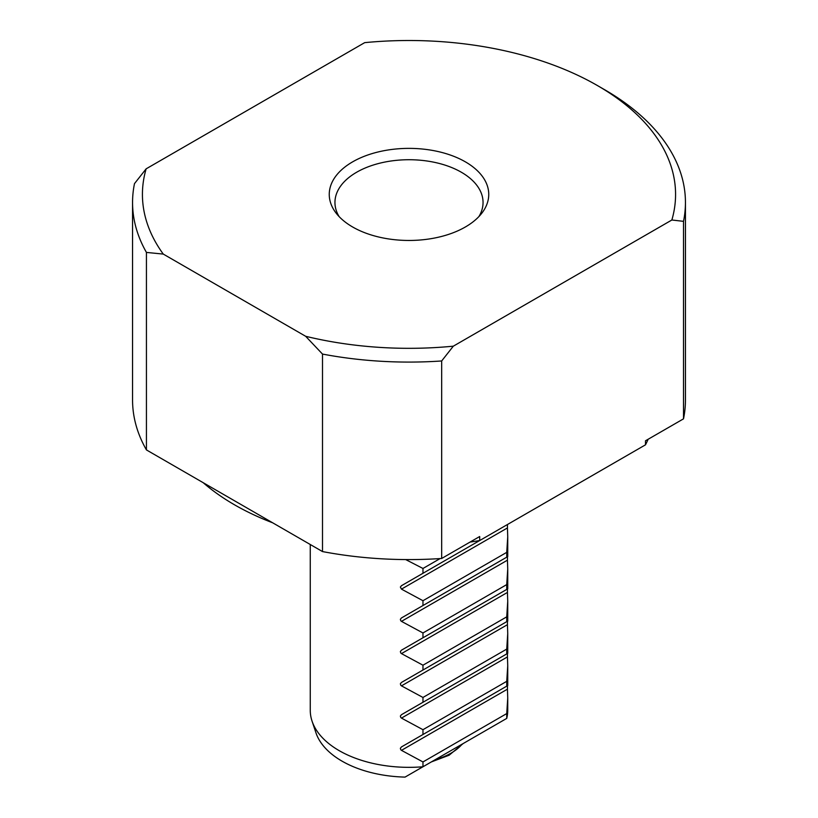 <?xml version="1.0" encoding="UTF-8"?>
<svg xmlns="http://www.w3.org/2000/svg" width="818" height="818" viewBox="0 0 818 818"><rect width="100%" height="100%" fill="white"/><g stroke="black" fill="none" stroke-linecap="round" stroke-linejoin="round"><path stroke-width="1.23" d="M478.908 216.576A74.049 42.751 0 0 0 483.049 202.475A74.049 42.751 0 0 0 437.333 162.976A74.049 42.751 0 0 0 356.638 172.25A74.049 42.751 0 0 0 334.951 202.475A74.049 42.751 0 0 0 339.092 216.576M146.432 449.92L146.432 252.414A276.443 159.602 180 0 1 132.557 202.475A276.443 159.602 180 0 1 134.489 183.621L146.136 168.835A266.576 153.907 0 0 0 163.273 254.081L305.666 336.29A266.576 153.907 0 0 0 453.315 346.178L441.669 360.963L441.669 558.469A276.443 159.602 180 0 1 322.496 551.567L146.432 449.92A276.443 159.602 180 0 1 132.557 399.982L132.557 202.475M441.669 558.469L479.696 536.516L479.696 540.545A246.832 142.506 180 0 1 470.033 542.089M272.691 522.814A246.832 142.506 180 0 1 203.222 482.712M352.609 161.862A79.745 46.043 180 0 1 454.225 156.494A79.745 46.043 180 0 1 481.802 213.212A79.745 46.043 180 0 1 409 240.461A79.745 46.043 180 0 1 336.198 213.212A79.745 46.043 180 0 1 352.609 161.862M597.498 85.593L604.482 89.622A276.443 159.602 180 0 1 685.443 202.475A276.443 159.602 180 0 1 683.511 221.341L671.864 220.001A266.576 153.907 0 0 0 597.498 85.593A266.576 153.907 0 0 0 364.685 42.648L146.136 168.835M671.864 220.001L453.315 346.178M441.669 360.963A276.443 159.602 180 0 1 322.496 354.071L322.496 551.567M685.443 202.475L685.443 399.982A276.443 159.602 180 0 1 683.511 418.847L683.511 221.341M648.163 439.246A246.832 142.506 180 0 1 645.484 444.828L645.484 440.79L683.511 418.847M479.696 540.545L645.484 444.828M163.273 254.081L146.432 252.414M322.496 354.071L305.666 336.29M405.677 559.573L422.967 568.469L440.115 558.571M422.967 568.469L422.967 573.285L479.665 540.555L401.464 585.698L479.665 540.555M422.967 573.285L401.464 585.698L400.36 587.048L401.464 589.124L422.967 600.719L506.741 552.355L507.733 536.802L507.446 527.937L401.464 589.124M507.446 524.512L507.446 527.937M422.967 600.719L422.967 605.535L506.741 557.17L506.741 552.355M422.967 605.535L506.741 557.17M507.446 556.761L507.446 560.177L401.464 621.363L400.779 620.76L400.36 619.298L401.464 617.948L507.446 556.761M401.464 621.363L422.967 632.968L506.741 584.594L507.733 569.052L507.446 560.177M422.967 632.968L422.967 637.784L506.741 589.41L506.741 584.594M422.967 637.784L506.741 589.41M507.446 589.011L507.446 592.426L401.464 653.613L400.779 652.999L400.36 651.547L401.464 650.187L507.446 589.011M401.464 653.613L422.967 665.208L506.741 616.844L507.733 601.291L507.446 592.426M422.967 665.208L422.967 670.024L506.741 621.66L506.741 616.844M422.967 670.024L506.741 621.66M507.446 621.251L507.446 624.676L401.464 685.862L400.779 685.249L400.36 683.787L401.464 682.437L507.446 621.251M401.464 685.862L422.967 697.457L506.741 649.093L507.733 633.541L507.446 624.676M422.967 697.457L422.967 702.273L506.741 653.909L506.741 649.093M422.967 702.273L506.741 653.909M507.446 653.5L507.446 656.915L401.464 718.102L400.779 717.488L400.36 716.036L401.464 714.687L507.446 653.5M401.464 718.102L422.967 729.697L506.741 681.333L507.733 665.78L507.446 656.915M422.967 729.697L422.967 734.513L506.741 686.149L506.741 681.333M422.967 734.513L506.741 686.149M507.446 685.74L507.446 689.165L401.464 750.351L400.779 749.738L400.36 748.276L401.464 746.926L507.446 685.74M401.464 750.351L422.967 761.947L506.741 713.582L507.733 698.03L507.446 689.165M422.967 761.947L422.967 766.763L506.741 718.398L506.741 713.582M405.053 777.1A94.765 54.714 180 0 1 315.952 732.805L312.057 721.149A98.733 57.004 0 0 0 422.937 766.773L405.053 777.1M503.683 720.157L506.741 718.398A98.733 57.004 0 0 0 507.733 710.341L507.733 698.03M310.267 544.512L310.267 710.341A98.733 57.004 0 0 0 312.057 721.149M435.125 759.748A59.244 34.203 0 0 0 462.17 744.124M507.733 536.802L507.733 556.598M507.733 569.052L507.733 588.837M507.733 601.291L507.733 621.087M507.733 633.541L507.733 653.326M507.733 665.78L507.733 685.576M463.131 743.572L449.123 755.229L431.362 761.916"/></g></svg>
